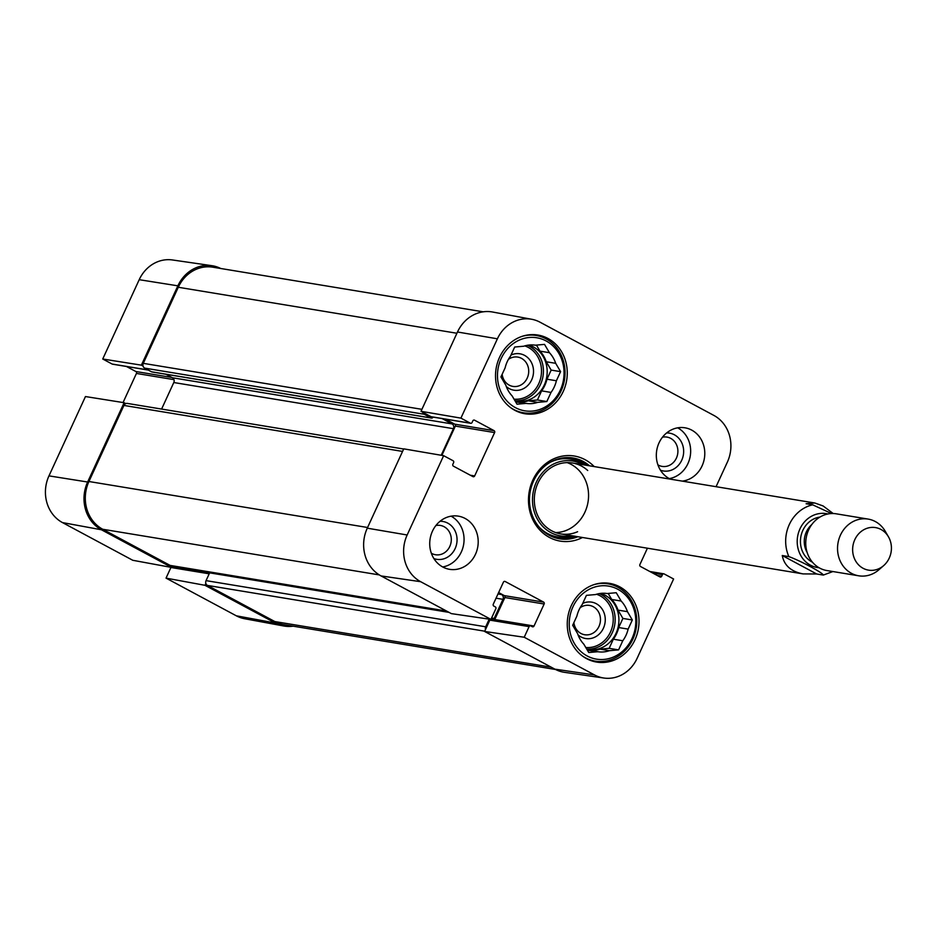 <?xml version="1.0" encoding="UTF-8"?>
<svg xmlns="http://www.w3.org/2000/svg" width="938" height="938" viewBox="0 0 938 938"><rect width="100%" height="100%" fill="white"/><g stroke="black" fill="none" stroke-linecap="round" stroke-linejoin="round"><path stroke-width="1.41" d="M433.028 417.082L432.922 417.293A1.442 1.29 -80.6 0 1 431.187 417.973L424.293 414.279A3.588 3.224 -80.6 0 1 422.698 412.204M441.212 455.258L453.429 428.689A3.588 3.224 99.4 0 0 452.046 423.917L442.103 418.571M491.336 618.529L492.438 619.115A1.442 1.29 99.4 0 0 494.185 618.435L502.967 599.335A3.588 3.224 99.4 0 0 501.596 594.563L498.477 592.886M485.485 629.562A3.588 3.224 -80.6 0 1 485.696 626.795L489.214 619.139M483.199 311.826L212.82 267.189A35.937 32.22 99.4 0 0 178.279 287.263L143.28 363.346A3.588 3.224 99.4 0 0 144.663 368.118L151.546 371.811A1.442 1.29 99.4 0 0 152.296 371.94M165.85 374.239L172.416 377.756A3.588 3.224 -80.6 0 1 173.8 382.528L161.594 409.074M403.668 449.021L127.38 403.422A3.588 3.224 99.4 0 0 123.933 405.427L88.934 481.511A35.937 32.22 99.4 0 0 102.734 529.267L170.141 565.415A3.588 3.224 99.4 0 0 171.044 565.72L446.945 611.259M210.253 572.192A1.442 1.29 99.4 0 0 209.631 572.872L206.055 580.634A3.588 3.224 99.4 0 0 207.439 585.418L274.846 621.566A35.937 32.22 99.4 0 0 283.886 624.649L555.531 669.486M816.693 573.986L803.08 573.904C791.097 571.605 784.168 565.485 782.269 555.519L788.858 556.609C799.891 560.49 823.236 573.012 823.283 575.076L816.693 573.986L782.269 555.519M832.921 571.547L823.283 575.076M831.525 513.543L812.683 504.82L806.094 503.729L814.782 502.991L823.142 505.969L833.202 513.532M880.958 529.442A21.562 19.335 -80.6 0 1 888.45 536.794A21.562 19.335 -80.6 0 1 883.702 565.579A21.562 19.335 -80.6 0 1 858.446 564.735A21.562 19.335 -80.6 0 1 856.335 536.853A21.562 19.335 -80.6 0 1 880.958 529.442M883.702 565.579L878.953 569.718A28.75 25.772 -80.6 0 1 858.716 575.803A28.75 25.772 -80.6 0 1 837.962 543.243A28.75 25.772 -80.6 0 1 868.072 519.077A28.75 25.772 -80.6 0 1 875.306 521.54A28.75 25.772 -80.6 0 1 885.284 531.342L888.45 536.794M858.716 575.803L826.929 570.562A28.75 25.772 -80.6 0 1 806.176 537.99A28.75 25.772 -80.6 0 1 836.286 513.825L868.072 519.077M205.856 583.413L204.988 585.312L166.038 578.125L170.915 567.49A1.442 1.29 -80.6 0 1 171.009 567.338M293.137 626.174A35.937 32.22 -80.6 0 1 283.745 625.986A35.937 32.22 -80.6 0 1 275.268 622.996L204.988 585.312M112.888 364.179A1.442 1.29 -80.6 0 1 112.15 364.05L102.734 359.008L141.38 365.152L177.868 285.832A35.937 32.22 -80.6 0 1 211.836 265.677A35.937 32.22 -80.6 0 1 220.805 268.514M141.38 365.152L143.057 366.055M125.786 403.598L124.109 402.707L85.464 396.551L48.975 475.871A35.152 31.517 99.4 0 0 62.471 522.583L132.762 560.279L171.701 567.467L101.421 529.771A35.937 32.22 -80.6 0 1 87.633 482.015L124.109 402.707M171.701 567.467L172.404 565.942M172.064 566.681A1.442 1.29 -80.6 0 1 172.662 566.822M175.629 567.244A1.442 1.29 99.4 0 0 175.84 566.904L176.004 566.54M123.054 402.531L136.432 373.441A1.442 1.29 99.4 0 0 135.881 371.53L126.454 366.477M211.836 265.677L172.451 259.967A35.152 31.517 99.4 0 0 139.211 279.688L102.734 359.008M166.038 578.125L236.317 615.809A35.152 31.517 99.4 0 0 244.607 618.728L283.745 625.986M662.486 437.19A14.856 13.32 -80.6 0 1 670.693 438.363A14.856 13.32 -80.6 0 1 676.275 458.365A14.856 13.32 -80.6 0 1 657.913 464.861M435.889 525.538A14.856 13.32 -80.6 0 1 444.096 526.71A14.856 13.32 -80.6 0 1 449.677 546.713A14.856 13.32 -80.6 0 1 431.316 553.209M580.153 607.707A14.856 13.32 -80.6 0 1 600.461 619.057A14.856 13.32 -80.6 0 1 580.95 633.467A14.856 13.32 -80.6 0 1 573.88 622.656M508.408 359.371A14.856 13.32 -80.6 0 1 528.715 370.721A14.856 13.32 -80.6 0 1 509.205 385.131A14.856 13.32 -80.6 0 1 502.135 374.321M522.337 336.273A39.173 35.116 -80.6 0 1 536.196 335.487A39.173 35.116 -80.6 0 1 546.045 338.841A39.173 35.116 -80.6 0 1 563.14 385.506A39.173 35.116 -80.6 0 1 523.439 412.779A39.173 35.116 -80.6 0 1 510.565 407.584M594.082 584.609A39.173 35.116 -80.6 0 1 607.941 583.823A39.173 35.116 -80.6 0 1 617.79 587.188A39.173 35.116 -80.6 0 1 634.885 633.842A39.173 35.116 -80.6 0 1 595.184 661.114A39.173 35.116 -80.6 0 1 582.31 655.92M506.297 386.526A18.455 16.544 99.4 0 0 509.287 388.625A18.455 16.544 99.4 0 0 533.499 372.398A18.455 16.544 99.4 0 0 510.987 355.068M515.666 401.921L526.112 403.387L517.002 404.196L512.101 395.871A29.465 26.416 -80.6 0 1 505.84 385.248L500.939 376.935L505.136 367.813A29.465 26.416 -80.6 0 1 510.495 356.159L514.692 347.025L523.791 346.216A29.465 26.416 -80.6 0 1 535.41 345.196L544.521 344.387L549.422 352.7L539.995 351.14L536.43 345.102M546.256 361.763L555.683 363.323L560.584 371.647L551.157 370.088L546.256 361.763A29.465 26.416 -80.6 0 0 539.995 351.14M541.601 390.865L551.028 392.424L546.831 401.546L537.404 399.987L541.601 390.865A29.465 26.416 -80.6 0 0 546.96 379.21L551.157 370.088M546.831 401.546L537.732 402.355L528.305 400.796L537.404 399.987M560.584 371.647L556.386 380.769L546.96 379.21M546.092 340.94A37.016 33.182 -80.6 0 1 548.683 404.688A37.016 33.182 -80.6 0 1 497.503 377.24A37.016 33.182 -80.6 0 1 546.092 340.94M556.386 380.769A29.465 26.416 -80.6 0 1 551.028 392.424M537.732 402.355A29.465 26.416 -80.6 0 1 526.112 403.387M549.422 352.7A29.465 26.416 -80.6 0 1 555.683 363.323M528.305 400.796A29.465 26.416 -80.6 0 1 516.686 401.827M528.962 345.055A28.75 25.772 -80.6 0 1 533.241 346.837A28.75 25.772 -80.6 0 1 545.787 381.074A28.75 25.772 -80.6 0 1 516.65 401.101A28.75 25.772 -80.6 0 1 514.985 400.761M578.031 634.862A18.455 16.544 99.4 0 0 581.032 636.961A18.455 16.544 99.4 0 0 605.245 620.733A18.455 16.544 99.4 0 0 582.733 603.404M587.411 650.257L597.846 651.722L588.747 652.531L583.846 644.207A29.465 26.416 -80.6 0 1 577.574 633.584L572.672 625.271L576.87 616.149A29.465 26.416 -80.6 0 1 582.228 604.494L586.426 595.36L595.536 594.563A29.465 26.416 -80.6 0 1 607.156 593.531L616.254 592.722L621.155 601.035L611.728 599.488L608.176 593.437M618.001 610.11L627.428 611.658L632.329 619.983L622.902 618.423L618.001 610.11A29.465 26.416 -80.6 0 0 611.728 599.488M613.346 639.2L622.773 640.76L618.576 649.882L609.149 648.334L613.346 639.2A29.465 26.416 -80.6 0 0 618.705 627.545L622.902 618.423M618.576 649.882L609.466 650.691L600.05 649.131L609.149 648.334M632.329 619.983L628.132 629.105L618.705 627.545M617.837 589.275A37.016 33.182 -80.6 0 1 620.417 653.024A37.016 33.182 -80.6 0 1 569.249 625.576A37.016 33.182 -80.6 0 1 617.837 589.275M628.132 629.105A29.465 26.416 -80.6 0 1 622.773 640.76M609.466 650.691A29.465 26.416 -80.6 0 1 597.846 651.722M621.155 601.035A29.465 26.416 -80.6 0 1 627.428 611.658M600.05 649.131A29.465 26.416 -80.6 0 1 588.419 650.163M600.707 593.391A28.75 25.772 -80.6 0 1 604.987 595.173A28.75 25.772 -80.6 0 1 617.532 629.41A28.75 25.772 -80.6 0 1 588.396 649.436A28.75 25.772 -80.6 0 1 586.719 649.096M586.742 465.354A40.967 36.723 99.4 0 0 580.458 461.027A40.967 36.723 99.4 0 0 571.57 457.779M558.239 538.564A40.967 36.723 99.4 0 0 575.029 536.266M583.108 464.756A37.907 33.979 99.4 0 0 533.054 492.919A37.907 33.979 99.4 0 0 571.406 535.668M587.716 470.489A35.937 32.22 99.4 0 0 546.08 471.603A35.937 32.22 99.4 0 0 538.553 517.284A35.937 32.22 99.4 0 0 577.609 531.717M555.659 532.585A35.937 32.22 99.4 0 0 584.937 512.125A35.937 32.22 99.4 0 0 567.209 462.622M431.797 416.812A1.442 1.29 -80.6 0 1 431.058 416.695L421.01 411.301L460.91 418.125L497.398 338.806A35.152 31.517 -80.6 0 1 531.729 319.272A35.152 31.517 -80.6 0 1 540.018 322.191L713.865 415.417A35.152 31.517 -80.6 0 1 727.36 462.129L716.057 486.693M660.481 470.219A19.17 17.189 99.4 0 0 682.196 459.151A19.17 17.189 99.4 0 0 674.363 434.786A19.17 17.189 99.4 0 0 666.637 432.946M669.298 478.615A26.956 24.165 99.4 0 0 690.262 455.985A26.956 24.165 99.4 0 0 677.682 427.822M433.884 558.567A19.17 17.189 99.4 0 0 455.598 547.487A19.17 17.189 99.4 0 0 447.766 523.134A19.17 17.189 99.4 0 0 440.039 521.282M442.701 566.962A26.956 24.165 99.4 0 0 463.665 544.333A26.956 24.165 99.4 0 0 451.084 516.17M460.91 418.125L470.325 423.167A1.442 1.29 99.4 0 0 472.072 422.487L472.822 420.869A1.442 1.29 -80.6 0 1 474.558 420.189L494.068 430.659A1.442 1.29 -80.6 0 1 494.619 432.57L474.663 475.941A1.442 1.29 -80.6 0 1 472.928 476.621L453.417 466.163A1.442 1.29 -80.6 0 1 452.866 464.251L453.605 462.633A1.442 1.29 99.4 0 0 453.054 460.722L443.639 455.68L403.739 448.856L367.262 528.176A35.937 32.22 99.4 0 0 381.063 575.932L451.342 613.616L490.937 619.397L495.827 608.774A1.442 1.29 99.4 0 0 495.276 606.863L493.845 606.089A1.442 1.29 -80.6 0 1 493.282 604.178L503.413 582.17A1.442 1.29 -80.6 0 1 505.16 581.49L543.594 602.102A1.442 1.29 -80.6 0 1 544.146 604.013L534.027 626.021A1.442 1.29 -80.6 0 1 532.28 626.701L530.849 625.939A1.442 1.29 99.4 0 0 529.102 626.619L524.213 637.242L484.618 631.462L554.897 669.157A35.937 32.22 99.4 0 0 564.5 672.323L603.884 678.033A35.152 31.517 -80.6 0 1 594.493 674.926L524.213 637.242M441.868 455.376L455.34 426.087A1.442 1.29 99.4 0 0 454.789 424.175L445.362 419.11M531.729 319.272L492.591 312.014A35.937 32.22 99.4 0 0 457.498 331.993L421.01 411.301M484.618 631.462L489.824 620.135A1.442 1.29 -80.6 0 1 490.703 619.361M490.973 619.315A1.442 1.29 -80.6 0 1 491.571 619.455M494.537 619.877A1.442 1.29 99.4 0 0 494.748 619.549L504.879 597.529A1.442 1.29 99.4 0 0 504.316 595.618L498.629 592.57M514.856 410.328A39.888 35.761 -80.6 0 1 497.457 362.818A39.888 35.761 -80.6 0 1 537.884 335.03A39.888 35.761 -80.6 0 1 566.669 380.218A39.888 35.761 -80.6 0 1 524.893 413.752A39.888 35.761 -80.6 0 1 514.856 410.328M586.602 658.664A39.888 35.761 -80.6 0 1 569.19 611.154A39.888 35.761 -80.6 0 1 609.63 583.377A39.888 35.761 -80.6 0 1 638.415 628.554A39.888 35.761 -80.6 0 1 596.638 662.087A39.888 35.761 -80.6 0 1 586.602 658.664M442.795 567.009A26.956 24.165 -80.6 0 1 431.034 534.906A26.956 24.165 -80.6 0 1 458.354 516.146A26.956 24.165 -80.6 0 1 477.805 546.666A26.956 24.165 -80.6 0 1 449.572 569.331A26.956 24.165 -80.6 0 1 442.795 567.009M670.353 479.154A26.956 24.165 -80.6 0 1 669.392 478.673A26.956 24.165 -80.6 0 1 657.632 446.57A26.956 24.165 -80.6 0 1 684.951 427.798A26.956 24.165 -80.6 0 1 704.755 454.942A26.956 24.165 -80.6 0 1 682.266 481.124M577.867 536.735A40.967 36.723 -80.6 0 1 559.646 538.822A40.967 36.723 -80.6 0 1 530.076 492.427A40.967 36.723 -80.6 0 1 572.989 457.979A40.967 36.723 -80.6 0 1 583.295 461.496A40.967 36.723 -80.6 0 1 589.568 465.823M594.2 466.585A43.125 38.657 99.4 0 0 585.124 459.714A43.125 38.657 99.4 0 0 528.504 498.453A43.125 38.657 99.4 0 0 582.486 537.497M649.882 571.523L663.823 573.822A1.442 1.29 99.4 0 1 664.186 573.95L673.601 578.992L637.125 658.312A35.152 31.517 -80.6 0 1 603.884 678.033M663.823 573.822A1.442 1.29 99.4 0 0 662.451 574.631L661.7 576.249A1.442 1.29 -80.6 0 1 659.953 576.929L640.455 566.47A1.442 1.29 -80.6 0 1 639.904 564.559L647.419 548.214M490.937 619.397L420.658 581.701A35.152 31.517 -80.6 0 1 407.162 534.988L443.639 455.68M178.279 287.263L456.912 333.26M143.28 363.346L421.924 409.331M144.663 368.118L424.293 414.279M151.546 371.811L431.187 417.973M172.416 377.756L452.046 423.917M173.8 382.528L453.429 428.689M123.933 405.427L402.566 451.424M88.934 481.511L367.567 527.496M102.734 529.267L379.315 574.912M170.141 565.415L446.511 611.037M497.984 593.965L501.596 594.563M496.038 598.186L502.967 599.335M491.582 618.001L494.185 618.435M172.299 566.693L449.044 612.385M206.055 580.634L485.696 626.795M207.439 585.418L484.747 631.192M274.846 621.566L551.227 667.188M788.858 556.609A35.937 32.22 -80.6 0 1 812.683 504.82M819.05 567.725A27.308 24.482 -80.6 0 1 797.605 536.583A27.308 24.482 -80.6 0 1 827.914 513.977M807.161 552.482A20.847 18.69 -80.6 0 1 811.769 524.588M812.472 562.214A23.72 21.257 -80.6 0 1 800.782 537.099A23.72 21.257 -80.6 0 1 819.929 517.084M209.197 573.81L170.915 567.49M209.854 572.52L175.84 566.904M173.964 379.644L136.432 373.441M171.9 377.475L135.881 371.53M148.157 369.994L112.15 364.05M101.421 529.771L62.471 522.583M177.868 285.832L139.211 279.688M275.268 622.996L236.317 615.809M87.633 482.015L48.975 475.871M524.788 345.899A27.308 24.482 -80.6 0 1 528.258 347.4A27.308 24.482 -80.6 0 1 540.417 379.104A27.308 24.482 -80.6 0 1 514.036 399.154M527.496 345.266A28.75 25.772 -80.6 0 1 529.478 346.216A28.75 25.772 -80.6 0 1 542.34 379.339A28.75 25.772 -80.6 0 1 514.962 400.725M596.521 594.246A27.308 24.482 -80.6 0 1 599.992 595.736A27.308 24.482 -80.6 0 1 612.151 627.44A27.308 24.482 -80.6 0 1 585.769 647.49M599.241 593.602A28.75 25.772 -80.6 0 1 601.211 594.551A28.75 25.772 -80.6 0 1 614.085 627.674A28.75 25.772 -80.6 0 1 586.696 649.061M586.215 465.271A40.686 36.476 99.4 0 0 568.322 457.556M555.085 537.732A40.686 36.476 99.4 0 0 574.513 536.184M584.116 464.92A39.431 35.351 99.4 0 0 550.336 462.235M539.561 527.531A39.431 35.351 99.4 0 0 572.415 535.833M504.41 581.361L505.16 581.49M504.316 595.618L543.594 602.102M504.879 597.529L544.146 604.013M494.748 619.549L534.027 626.021M489.824 620.135L529.102 626.619M652.66 573.012L662.451 574.631M657.35 575.533L661.7 576.249M455.34 426.087L494.619 432.57M454.789 424.175L494.068 430.659M470.313 475.226L474.663 475.941M431.058 416.695L470.325 423.167M473.819 420.072L474.558 420.189M554.897 669.157L594.493 674.926M367.262 528.176L407.162 534.988M381.063 575.932L420.658 581.701M457.498 331.993L497.398 338.806M431.539 418.09L151.909 371.94M814.782 502.991L572.485 462.997M803.08 573.904L560.783 533.91M148.333 370.088L112.513 364.179M536.196 335.487L531.096 334.643M523.439 412.779L518.339 411.934M607.941 583.823L602.841 582.979M595.184 661.114L590.084 660.27M491.207 619.326L530.486 625.81M431.421 416.812L470.688 423.296"/></g></svg>
